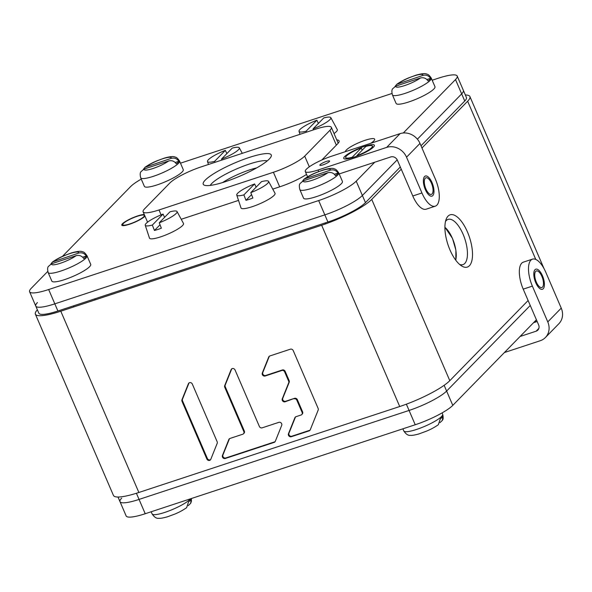 <?xml version="1.0" encoding="UTF-8"?>
<svg xmlns="http://www.w3.org/2000/svg" width="592" height="592" viewBox="0 0 592 592"><rect width="100%" height="100%" fill="white"/><g stroke="black" fill="none" stroke-linecap="round" stroke-linejoin="round"><path stroke-width="0.89" d="M535.775 259.437L467.643 101.232A42.328 8.081 -23.3 0 0 469.907 96.555A42.328 8.081 -23.3 0 0 465.356 94.986M467.643 101.232L421.963 147.985M401.25 169.186L371.732 199.408A42.328 8.081 -23.3 0 1 321.656 225.249L60.798 311.207A42.328 8.081 -23.3 0 1 35.387 314.174A42.328 8.081 -23.3 0 1 37.37 309.794M528.116 300.514L449.794 380.671A42.328 8.081 156.7 0 1 399.718 406.519L138.868 492.477A42.328 8.081 156.7 0 1 113.449 495.445L35.387 314.174M301.757 414.578A2.242 1.998 -135.7 0 1 301.025 415.029L296 416.687A2.242 1.998 -135.7 0 0 294.883 417.73L288.459 433.721A2.242 1.998 -135.7 0 0 291.323 436.718L309.135 430.85A2.242 1.998 -135.7 0 0 310.252 429.807L318.185 410.056A2.242 1.998 -135.7 0 0 318.141 408.436L293.218 350.568A2.242 1.998 -135.7 0 0 290.406 349.184L269.848 355.962A2.242 1.998 -135.7 0 0 268.731 357.006L262.308 372.99A2.242 1.998 -135.7 0 0 265.172 375.994L281.844 370.496A2.242 1.998 -135.7 0 1 284.656 371.88L288.652 381.167A2.242 1.998 -135.7 0 1 288.704 382.787L282.28 398.771A2.242 1.998 -135.7 0 0 285.144 401.776L294.55 398.32A2.242 1.998 44.3 0 1 297.369 399.704L302.601 411.854A2.242 1.998 44.3 0 1 302.26 414.06L301.757 414.578A2.242 1.998 -135.7 0 0 302.09 412.365L302.601 411.854M302.09 412.365L296.858 400.222A2.242 1.998 -135.7 0 0 294.046 398.838M243.497 433.773A2.242 1.998 -135.7 0 1 242.757 434.232L229.97 438.45A2.242 1.998 -135.7 0 0 228.852 439.493L222.429 455.477A2.242 1.998 -135.7 0 0 225.293 458.482L274.177 442.372A2.242 1.998 -135.7 0 0 275.295 441.329L281.718 425.337A2.242 1.998 -135.7 0 0 278.854 422.34L262.182 427.831A2.242 1.998 -135.7 0 1 259.37 426.447L235.054 369.985A2.242 1.998 -135.7 0 0 231.117 369.645L224.694 385.629A2.242 1.998 -135.7 0 0 224.745 387.249L243.83 431.568L244.333 431.05A2.242 1.998 44.3 0 1 244 433.263L243.497 433.773A2.242 1.998 -135.7 0 0 243.83 431.568M217.197 443.334A2.242 1.998 -135.7 0 0 217.153 441.713L192.326 384.067A2.242 1.998 -135.7 0 0 188.397 383.727L181.973 399.711A2.242 1.998 -135.7 0 0 182.018 401.332L206.845 458.978A2.242 1.998 -135.7 0 0 210.782 459.318L217.197 443.334M448.033 216.147A27.513 11.366 -108.2 0 1 467.465 231.997A27.513 11.366 -108.2 0 1 469.404 265.756A27.513 11.366 -108.2 0 1 461.494 265.86A27.513 11.366 -108.2 0 1 447.922 244.511A27.513 11.366 -108.2 0 1 446.146 219.277A27.513 11.366 -108.2 0 1 448.033 216.147M445.48 221.541A23.813 9.835 -108.2 0 1 446.272 220.542A23.813 9.835 -108.2 0 1 448.063 219.395A23.813 9.835 -108.2 0 1 464.017 236.563A23.813 9.835 -108.2 0 1 464.757 263.477A23.813 9.835 -108.2 0 1 462.966 264.624A23.813 9.835 -108.2 0 1 459.614 264.432M269.39 356.184A2.242 1.998 -135.7 0 0 269.234 356.488L262.811 372.472A2.242 1.998 -135.7 0 0 265.675 375.476L282.347 369.978A2.242 1.998 44.3 0 1 285.159 371.369L289.162 380.649A2.242 1.998 44.3 0 1 289.207 382.269L282.784 398.253A2.242 1.998 -135.7 0 0 285.647 401.258L294.55 398.32M295.549 416.909A2.242 1.998 -135.7 0 0 295.386 417.219L288.963 433.203A2.242 1.998 -135.7 0 0 291.826 436.208L309.638 430.332A2.242 1.998 -135.7 0 0 310.097 430.11M231.783 368.823A2.242 1.998 -135.7 0 0 231.62 369.127L225.204 385.118A2.242 1.998 -135.7 0 0 225.249 386.731L244.333 431.05M229.518 438.672A2.242 1.998 -135.7 0 0 229.356 438.975L222.932 454.959A2.242 1.998 -135.7 0 0 225.796 457.964L274.681 441.854A2.242 1.998 -135.7 0 0 275.139 441.632M189.055 382.906A2.242 1.998 -135.7 0 0 188.9 383.209L182.477 399.193A2.242 1.998 -135.7 0 0 182.521 400.814L207.348 458.46A2.242 1.998 -135.7 0 0 210.619 459.621M536.411 319.769L452.784 405.372A31.746 6.061 156.7 0 1 415.229 424.753L409.065 410.441A31.746 6.061 -23.3 0 0 446.62 391.06L530.247 305.465L446.62 391.06A31.746 6.061 156.7 0 1 409.065 410.441L139.053 499.419A31.746 6.061 156.7 0 1 119.991 501.646A31.746 6.061 -23.3 0 0 139.053 499.419L136.404 493.269M403.307 132.978L455.507 79.557L461.664 93.869A31.746 6.061 -23.3 0 0 463.366 90.354A31.746 6.061 156.7 0 1 461.664 93.869L417.397 139.179L461.664 93.869L464.75 101.017L421.016 145.78M397.21 159.84L362.385 195.478A31.746 6.061 156.7 0 1 324.83 214.866A31.746 6.061 -23.3 0 0 362.385 195.478L397.21 159.84M47.767 271.395L31.302 288.245A31.746 6.061 -23.3 0 0 29.6 291.752A31.746 6.061 -23.3 0 0 48.662 289.532L318.666 200.555L324.83 214.866L54.827 303.844A31.746 6.061 156.7 0 1 35.764 306.064A31.746 6.061 -23.3 0 0 54.827 303.844L324.83 214.866L327.916 222.015L57.905 311A31.746 6.061 156.7 0 1 38.843 313.22L35.764 306.064A31.746 6.061 -23.3 0 1 37.459 302.556M400.303 166.988L365.471 202.634A31.746 6.061 156.7 0 1 327.916 222.015M455.507 79.557A31.746 6.061 -23.3 0 0 457.202 76.05L466.444 97.51A31.746 6.061 156.7 0 1 464.75 101.017M158.996 209.968L273.408 172.265A26.455 5.047 -23.3 0 0 304.702 156.118L329.944 130.277A26.455 5.047 -23.3 0 0 331.365 127.354A26.455 5.047 -23.3 0 0 315.477 129.211L201.065 166.914A26.455 5.047 -23.3 0 0 169.771 183.061L144.529 208.902A26.455 5.047 -23.3 0 0 143.116 211.825A26.455 5.047 -23.3 0 0 158.996 209.968L161.113 214.874M249.017 157.531A37.037 7.067 156.7 0 1 271.151 156.48A37.037 7.067 156.7 0 1 225.456 181.648A37.037 7.067 156.7 0 1 204.418 185.222A37.037 7.067 156.7 0 1 214.023 173.537A37.037 7.067 156.7 0 1 249.017 157.531M256.676 167.884A26.988 5.15 -23.3 0 0 249.72 169.867A26.988 5.15 -23.3 0 0 222.644 182.543M210.315 185.4A31.746 6.061 156.7 0 1 249.387 164.028A31.746 6.061 156.7 0 1 267.229 160.891M121.693 498.131A31.746 6.061 -23.3 0 0 119.991 501.646L118 497.014M406.364 404.181L409.065 410.441L139.053 499.419L145.218 513.73A31.746 6.061 156.7 0 1 126.155 515.95L119.991 501.646M415.229 424.753L145.218 513.73M141.259 179.11A31.746 6.061 -23.3 0 0 130.58 186.628L62.412 256.403M457.202 76.05A31.746 6.061 -23.3 0 0 438.139 78.27L432.182 80.231M391.963 93.484L180.479 163.177M318.666 200.555A31.746 6.061 -23.3 0 0 356.221 181.167L374.736 162.223M306.538 174.411A26.455 5.047 156.7 0 1 280.297 186.628L272.757 189.114M238.524 200.399L181.226 219.277M336.759 139.89A26.455 5.047 156.7 0 1 339.09 140.859A26.455 5.047 156.7 0 1 337.677 143.782L321.833 159.995M144.929 216.036A12.698 2.427 156.7 0 1 129.53 224.227A12.698 2.427 156.7 0 1 121.908 225.115A12.698 2.427 156.7 0 1 137.603 215.962A12.698 2.427 156.7 0 1 144.322 214.622M370.77 143.294A15.873 3.027 -23.3 0 0 373.826 140.918A15.873 3.027 -23.3 0 0 374.677 139.164A15.873 3.027 -23.3 0 0 362.075 141.37A15.873 3.027 -23.3 0 0 346.372 149.968A15.873 3.027 -23.3 0 0 345.491 151.626M144.959 216.11A12.832 2.449 156.7 0 1 129.485 224.272A12.832 2.449 -23.3 0 1 121.782 225.167A12.832 2.449 -23.3 0 1 137.647 215.917A12.832 2.449 156.7 0 1 144.293 214.556M137.314 216.265A11.773 2.25 156.7 0 1 144.381 215.436A11.773 2.25 156.7 0 1 129.826 223.924A11.773 2.25 -23.3 0 1 122.759 224.753A11.773 2.25 -23.3 0 1 137.314 216.265M177.045 211.544A17.316 3.308 156.7 0 1 159.263 222.784L169.978 211.818A17.316 3.308 156.7 0 1 177.045 211.544L183.49 223.465A18.522 3.537 156.7 0 1 160.617 236.874A18.522 3.537 -23.3 0 1 149.48 238.11L145.24 225.234A17.316 3.308 -23.3 0 0 152.351 225.064L163.066 214.097A17.316 3.308 -23.3 0 0 145.24 225.234M159.263 222.784L161.357 228.201A17.827 3.404 156.7 0 1 157.761 229.489A17.827 3.404 156.7 0 1 154.445 230.48L160.025 224.768M163.066 214.097L164.606 217.316M154.445 230.48L152.351 225.064M268.576 181.381A17.316 3.308 156.7 0 1 250.793 192.622L261.509 181.655A17.316 3.308 156.7 0 1 268.576 181.381L275.021 193.303A18.522 3.537 156.7 0 1 252.148 206.712A18.522 3.537 -23.3 0 1 241.003 207.947L236.77 195.079A17.316 3.308 -23.3 0 0 243.882 194.901L254.597 183.934A17.316 3.308 -23.3 0 0 236.77 195.079M250.793 192.622L252.888 198.039A17.827 3.404 156.7 0 1 249.284 199.326A17.827 3.404 156.7 0 1 245.976 200.318L251.556 194.605M254.597 183.934L256.136 187.153M245.976 200.318L243.882 194.901M221.526 159.063L232.242 148.096A17.316 3.308 156.7 0 1 239.301 147.815A17.316 3.308 156.7 0 1 221.526 159.063L221.904 160.047M214.615 161.342L225.33 150.368A17.316 3.308 -23.3 0 0 207.503 161.512A17.316 3.308 -23.3 0 0 214.615 161.342L214.992 162.326M225.33 150.368L226.869 153.594M330.832 117.653A17.316 3.308 156.7 0 1 313.05 128.901L323.765 117.934A17.316 3.308 156.7 0 1 330.832 117.653L337.277 129.574A18.522 3.537 156.7 0 1 334.036 133.57M313.05 128.901L313.434 129.885M306.138 131.18L316.861 120.206A17.316 3.308 -23.3 0 0 299.034 131.35A17.316 3.308 -23.3 0 0 306.138 131.18L306.523 132.164M316.861 120.206L318.4 123.432M442.431 420.276L442.809 416.331A21.075 4.026 156.7 0 1 441.869 417.523A21.075 4.026 156.7 0 1 440.27 418.936L438.339 424.723C432.796 428.534 429.518 429.799 426.862 431.006L419.106 433.869C414.711 435.09 411.869 435.571 410.596 435.32C408.258 435.734 405.986 434.276 403.796 430.946A21.164 4.04 156.7 0 0 420.601 428.001A21.164 4.04 156.7 0 0 441.536 416.546A21.164 4.04 156.7 0 0 442.668 414.208C443.401 417.256 443.319 419.284 442.431 420.276L439.989 422.658M535.457 322.07L535.36 321.604A21.075 4.026 156.7 0 1 534.909 322.248M191.394 498.516L191.416 501.165L190.728 503.222L191.112 499.278A21.075 4.026 156.7 0 1 190.173 500.469A21.075 4.026 156.7 0 1 188.567 501.875L186.635 507.67C181.093 511.481 177.815 512.746 175.158 513.952L167.403 516.816C163.007 518.03 160.173 518.518 158.893 518.266C156.554 518.681 154.29 517.223 152.092 513.893A21.164 4.04 156.7 0 0 168.898 510.948A21.164 4.04 156.7 0 0 189.832 499.493A21.164 4.04 156.7 0 0 190.409 498.834M190.728 503.222L188.286 505.605M87.017 255.781A21.164 4.04 -23.3 0 1 85.884 258.119A21.164 4.04 -23.3 0 1 64.95 269.575A21.164 4.04 -23.3 0 1 48.137 272.52L51.837 281.104A21.164 4.04 -23.3 0 0 68.65 278.166A21.164 4.04 -23.3 0 0 89.584 266.703A21.164 4.04 -23.3 0 0 90.717 264.365L87.017 255.781C85.226 253.147 83.827 251.852 82.821 251.911C81.237 250.89 77.53 251.2 71.706 252.851L63.951 255.722C61.294 256.928 58.016 258.193 52.466 262.004L78.721 253.058C81.888 252.318 84.427 253.295 86.336 255.996L82.643 257.209M48.137 272.52C47.412 269.471 47.493 267.443 48.381 266.452L51.504 263.795L76.183 255.663C79.343 254.915 81.881 255.892 83.798 258.6A21.075 4.026 -23.3 0 0 85.396 257.187A21.075 4.026 -23.3 0 0 86.336 255.996M50.823 264.069L52.466 262.004M179.568 161.054A21.164 4.04 -23.3 0 1 178.429 163.392A21.164 4.04 -23.3 0 1 157.502 174.847A21.164 4.04 -23.3 0 1 140.689 177.792L144.389 186.384A21.164 4.04 -23.3 0 0 161.194 183.439A21.164 4.04 -23.3 0 0 182.129 171.976A21.164 4.04 -23.3 0 0 183.261 169.638L179.568 161.054C177.77 158.419 176.372 157.132 175.373 157.183C173.789 156.162 170.082 156.473 164.25 158.131L156.503 160.994C153.839 162.201 150.56 163.466 145.018 167.277L171.273 158.33C174.433 157.59 176.971 158.567 178.888 161.268L175.195 162.489M140.689 177.792C139.964 174.744 140.045 172.716 140.933 171.724L144.048 169.068L168.727 160.935C171.895 160.188 174.425 161.165 176.342 163.873A21.075 4.026 -23.3 0 0 177.948 162.46A21.075 4.026 -23.3 0 0 178.888 161.268M143.368 169.342L145.018 167.277M431.265 78.107A21.164 4.04 -23.3 0 1 430.132 80.445A21.164 4.04 -23.3 0 1 409.198 91.908A21.164 4.04 -23.3 0 1 392.392 94.846L396.092 103.437A21.164 4.04 -23.3 0 0 412.898 100.492A21.164 4.04 -23.3 0 0 433.832 89.029A21.164 4.04 -23.3 0 0 434.965 86.691L431.265 78.107C429.474 75.473 428.075 74.185 427.076 74.237C425.485 73.216 421.785 73.526 415.954 75.184L408.206 78.048C405.542 79.254 402.264 80.519 396.721 84.33L422.977 75.384C426.136 74.644 428.675 75.621 430.591 78.329L426.899 79.543M392.392 94.846C391.667 91.797 391.741 89.777 392.629 88.778L395.752 86.121L420.431 77.989C423.591 77.241 426.129 78.218 428.046 80.926A21.075 4.026 -23.3 0 0 429.644 79.52A21.075 4.026 -23.3 0 0 430.591 78.329M395.071 86.395L396.721 84.33M338.72 172.834A21.164 4.04 -23.3 0 1 337.588 175.173A21.164 4.04 -23.3 0 1 316.653 186.628A21.164 4.04 -23.3 0 1 299.841 189.573L303.541 198.165A21.164 4.04 -23.3 0 0 320.353 195.219A21.164 4.04 -23.3 0 0 341.288 183.757A21.164 4.04 -23.3 0 0 342.42 181.418L338.72 172.834C336.929 170.2 335.531 168.912 334.524 168.964C332.941 167.943 329.233 168.254 323.41 169.904L315.654 172.775C312.998 173.981 309.72 175.247 304.17 179.058L330.425 170.111C333.592 169.371 336.13 170.348 338.039 173.049L334.347 174.27M299.841 189.573C299.115 186.524 299.197 184.497 300.085 183.505L303.208 180.849L327.887 172.716C331.046 171.969 333.585 172.945 335.501 175.654A21.075 4.026 -23.3 0 0 337.1 174.24A21.075 4.026 -23.3 0 0 338.039 173.049M302.519 181.122L304.17 179.058M547.778 321.907L561.246 308.129L545.831 272.35A21.164 8.739 71.8 0 0 532.482 259.141A21.164 8.739 71.8 0 0 532.371 286.128L547.778 321.907A15.873 14.134 44.3 0 1 545.402 337.521A15.873 14.134 44.3 0 1 540.215 340.74L504.391 352.543M535.716 271.365A8.732 3.604 71.8 0 0 535.982 281.237A8.732 3.604 71.8 0 0 541.835 287.534A8.732 3.604 71.8 0 0 542.494 287.113A8.732 3.604 71.8 0 0 542.22 277.241A8.732 3.604 71.8 0 0 536.374 270.951A8.732 3.604 71.8 0 0 535.716 271.365M532.482 259.141L523.328 262.152A21.164 8.739 71.8 0 0 523.217 289.148L538.631 324.919A5.291 4.714 44.3 0 1 537.839 330.129A5.291 4.714 44.3 0 1 536.108 331.202L520.087 336.478M561.246 308.129A15.873 14.134 44.3 0 1 558.87 323.743L545.402 337.521M537.159 321.508L533.547 322.699M543.212 288.778A10.582 4.373 -108.2 0 1 542.413 289.288A10.582 4.373 -108.2 0 1 535.323 281.659A10.582 4.373 -108.2 0 1 534.998 269.7A10.582 4.373 -108.2 0 1 535.79 269.19A10.582 4.373 -108.2 0 1 542.886 276.819A10.582 4.373 -108.2 0 1 543.212 288.778M419.994 143.412L406.534 157.191L421.941 192.97A21.164 8.739 71.8 0 0 435.298 206.179A21.164 8.739 71.8 0 0 435.409 179.191L419.994 143.412A15.873 14.134 -135.7 0 0 400.103 133.629L331.461 156.251A21.164 4.04 -23.3 0 0 305.287 171.51A21.164 4.04 -23.3 0 0 318 170.03L318.651 171.554M432.064 193.954A8.732 3.604 71.8 0 0 431.79 184.082A8.732 3.604 71.8 0 0 425.944 177.785A8.732 3.604 71.8 0 0 425.285 178.207A8.732 3.604 71.8 0 0 425.559 188.078A8.732 3.604 71.8 0 0 431.405 194.368A8.732 3.604 71.8 0 0 432.064 193.954M421.941 192.97L412.787 195.982A21.164 8.739 71.8 0 0 426.144 209.198L435.298 206.179M406.534 157.191A15.873 14.134 -135.7 0 0 386.643 147.408L318 170.03M412.787 195.982L397.38 160.21A5.291 4.714 -135.7 0 0 390.75 156.947L339.194 173.937M323.047 164.857A5.291 1.006 -23.3 0 0 329.589 161.046A5.291 1.006 -23.3 0 0 326.414 161.416A5.291 1.006 -23.3 0 0 319.865 165.235A5.291 1.006 -23.3 0 0 323.047 164.857M364.354 146.402A16.665 3.182 156.7 0 1 374.314 145.928A16.665 3.182 156.7 0 1 353.75 157.25A16.665 3.182 156.7 0 1 344.278 158.863A16.665 3.182 156.7 0 1 348.599 153.602A16.665 3.182 156.7 0 1 364.354 146.402M424.568 176.542A10.582 4.373 -108.2 0 1 425.359 176.031A10.582 4.373 -108.2 0 1 432.456 183.661A10.582 4.373 -108.2 0 1 432.782 195.619A10.582 4.373 -108.2 0 1 431.99 196.13A10.582 4.373 -108.2 0 1 424.893 188.5A10.582 4.373 -108.2 0 1 424.568 176.542M362.156 150.235L361.312 147.926A14.548 2.775 -23.3 0 0 345.684 157.583A14.548 2.775 -23.3 0 0 352.21 157.243L352.403 157.679M356.954 156.11L356.791 155.733A14.548 2.775 -23.3 0 0 372.412 146.076A14.548 2.775 -23.3 0 0 365.886 146.416L356.791 155.733M361.312 147.926L352.21 157.243M138.868 492.477L60.798 311.207M399.718 406.519L321.656 225.249M449.794 380.671L371.732 199.408M288.704 382.787L289.207 382.269M282.28 398.771L282.784 398.253M288.652 381.167L289.162 380.649M284.656 371.88L285.159 371.369M281.844 370.496L282.347 369.978M265.172 375.994L265.675 375.476M262.308 372.99L262.811 372.472M268.731 357.006L269.234 356.488M309.135 430.85L309.638 430.332M291.323 436.718L291.826 436.208M288.459 433.721L288.963 433.203M294.883 417.73L295.386 417.219M296.858 400.222L297.369 399.704M285.144 401.776L285.647 401.258M224.694 385.629L225.204 385.118M224.745 387.249L225.249 386.731M231.117 369.645L231.62 369.127M274.177 442.372L274.681 441.854M225.293 458.482L225.796 457.964M222.429 455.477L222.932 454.959M228.852 439.493L229.356 438.975M206.845 458.978L207.348 458.46M182.018 401.332L182.521 400.814M181.973 399.711L182.477 399.193M188.397 383.727L188.9 383.209M452.784 405.372L444.141 385.311M57.905 311L48.662 289.532M365.471 202.634L356.221 181.167M273.408 172.265L279.683 186.835M304.702 156.118L309.313 166.811M329.944 130.277L336.345 145.144M51.504 263.795A14.815 2.827 -23.3 0 0 60.399 263.248A14.815 2.827 -23.3 0 0 76.183 255.663M78.721 253.058A14.815 2.827 -23.3 0 0 69.826 253.605A14.815 2.827 -23.3 0 0 54.042 261.19M144.048 169.068A14.815 2.827 -23.3 0 0 152.951 168.52A14.815 2.827 -23.3 0 0 168.727 160.935M171.273 158.33A14.815 2.827 -23.3 0 0 162.371 158.878A14.815 2.827 -23.3 0 0 146.594 166.463M395.752 86.121A14.815 2.827 -23.3 0 0 404.654 85.574A14.815 2.827 -23.3 0 0 420.431 77.989M422.977 75.384A14.815 2.827 -23.3 0 0 414.074 75.931A14.815 2.827 -23.3 0 0 398.298 83.516M303.208 180.849A14.815 2.827 -23.3 0 0 312.102 180.301A14.815 2.827 -23.3 0 0 327.887 172.716M330.425 170.111A14.815 2.827 -23.3 0 0 321.53 170.659A14.815 2.827 -23.3 0 0 305.746 178.244M455.729 260.132A20.616 8.517 71.8 0 0 452.458 238.465A20.616 8.517 71.8 0 0 444.91 227.313M532.371 286.128L523.217 289.148M536.108 331.202L538.868 328.375M400.103 133.629L386.643 147.408M543.952 268.479L469.907 96.555M331.365 127.354L338.195 143.22M143.116 211.825L147.571 222.17M29.6 291.752L35.764 306.064M239.301 147.815L242.283 153.328M207.503 161.512L208.473 164.472M299.034 131.35L300.003 134.31M402.878 428.823L403.796 430.946M442.106 412.89L442.668 414.208M535.597 320.605L535.775 321.967M151.175 511.769L152.092 513.893M73.401 305.894L73.837 306.915M94.69 298.879L95.127 299.9M325.104 222.947L325.526 223.924M345.891 214.77L346.135 215.34M455.818 260.258L455.899 250.187L452.488 238.406L444.91 227.158M307.581 176.823L305.287 171.51M373.027 147.497L372.412 146.076M346.298 159.011L345.684 157.583"/></g></svg>
